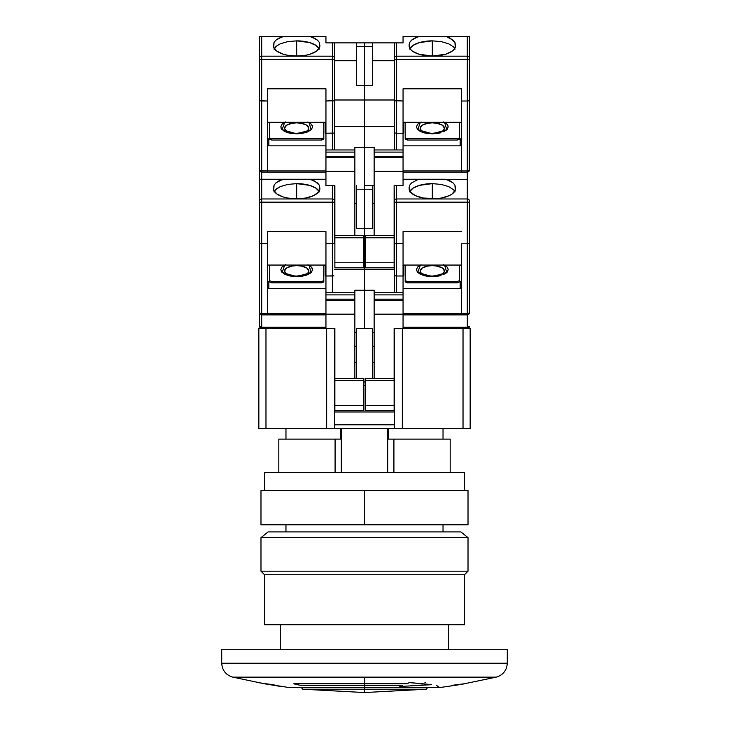 <?xml version="1.0" encoding="UTF-8"?>
<svg xmlns="http://www.w3.org/2000/svg" width="729" height="729" viewBox="0 0 729 729"><rect width="100%" height="100%" fill="white"/><g stroke="black" fill="none" stroke-linecap="round" stroke-linejoin="round"><path stroke-width="1.09" d="M285.968 524.78L285.968 531.915L285.968 524.78M443.032 531.915L443.032 524.78L443.032 531.915M388.293 428.397L388.293 439.104L393.915 439.104L393.915 472.656L393.915 439.104L388.293 439.104L388.293 428.397M443.032 439.104L443.032 428.397L443.032 439.104M285.968 439.104L285.968 428.397L285.968 439.104M363.789 381.987L365.211 381.987L363.789 381.987M372.355 328.451L372.355 378.424L372.355 328.451L356.645 328.451L356.645 378.424L356.645 328.451L372.355 328.451M409.716 185.166L409.124 187.453L409.716 185.166L411.457 183.006L417.999 179.452L445.2 179.234L450.385 181.074L453.192 183.006L454.932 185.175L455.488 188.064A23.2 10.17 180 0 1 455.525 188.674A23.2 10.17 180 0 1 432.324 198.844A23.2 10.17 180 0 1 409.124 188.674A23.2 10.17 180 0 1 409.16 188.064L409.716 185.166L411.457 183.006L417.999 179.452L403.055 179.452L419.439 179.234L403.055 179.234L467.307 179.452L467.307 202.17L396.631 202.17L467.307 202.17L467.307 198.962L396.631 198.962L396.631 243.796L394.644 243.495L403.055 243.796L403.055 231.585L461.594 231.585L403.055 231.585L403.055 275.999L396.631 275.999L396.631 292.748L396.631 275.999L403.055 275.999L403.055 328.451L394.125 328.451L394.125 410.545L365.211 410.545L365.211 405.552L394.125 405.552L365.211 405.552L365.211 380.565L365.211 410.545L394.125 410.545L394.125 380.565L365.211 380.565L365.211 378.424L394.489 378.424L365.211 378.424L365.211 380.565L394.125 380.565L394.489 328.451L394.489 428.397L402.335 428.397L402.335 328.451L402.335 428.397L334.511 428.397L334.511 328.451L326.665 328.451L326.665 428.397L334.511 428.397L326.665 428.397L326.665 328.451L334.511 328.451L334.511 428.397L394.489 428.397L394.125 328.451L463.024 328.451L463.024 428.397L470.159 428.397L470.159 328.451L403.055 328.451L403.055 314.172L374.141 314.172L374.141 300.457L403.055 300.457L403.055 294.89L374.141 294.89L374.141 299.172L403.055 299.172L374.141 299.172L374.141 300.457L403.055 300.457L403.055 314.172L374.141 314.172L374.141 378.424L374.141 294.89L403.055 294.89L403.055 292.748L374.141 292.748L374.141 294.89L374.141 290.251L364.5 290.251L374.141 290.251L374.141 292.748L403.055 292.748L403.055 243.796L394.489 243.304L394.489 292.748L394.489 243.304L396.631 243.796L396.631 275.999L394.644 275.699L396.631 275.999L396.631 198.962A2.141 1.923 180 0 0 394.489 200.894L394.489 202.17L396.631 202.17L394.489 202.17L394.489 243.304L394.489 200.894A2.141 1.923 0 0 1 396.631 198.962L396.631 185.658L395.811 185.658M365.211 385.559L363.789 385.559L365.211 385.559M374.141 332.734L372.355 332.734L374.141 332.734M356.645 332.734L354.859 332.734L356.645 332.734M372.355 362.75L374.141 362.75L372.355 362.75M372.355 346.293L374.141 346.293L372.355 346.293M402.335 328.451L394.489 328.451L402.335 328.451M394.489 424.825L334.511 424.825L394.489 424.825M334.511 411.976L394.489 411.976L334.511 411.976M354.859 362.75L356.645 362.75L354.859 362.75M354.859 346.293L356.645 346.293L354.859 346.293M258.841 428.397L265.976 428.397L265.976 328.451L258.841 328.451L258.841 428.397L258.841 328.451L325.945 328.451L265.976 328.451L265.976 428.397L258.841 428.397M470.159 328.451L463.024 328.451L463.024 428.397L402.335 428.397L470.159 428.397L470.159 328.451M326.665 428.397L265.976 428.397L326.665 428.397M340.707 439.104L340.707 428.397L340.707 439.104L335.085 439.104L340.707 439.104M341.3 428.397L341.3 472.656L341.3 428.397M278.824 439.104L335.085 439.104L335.085 472.656L335.085 439.104L278.824 439.104L278.824 472.656M387.7 472.656L387.7 428.397L387.7 472.656M450.176 439.104L393.915 439.104L450.176 439.104L450.176 472.656M431.641 684.604L409.452 682.554L406.736 683.738L364.5 683.738L364.5 677.132L232.697 677.132C225.872 675.008 222.208 670.37 221.716 663.244L221.716 649.712L507.284 649.712L507.284 663.244L221.716 663.244L507.284 663.244L507.284 649.712L221.716 649.712L221.716 663.244C222.208 670.37 225.872 675.008 232.697 677.132L364.5 677.132L364.5 683.738L293.823 683.738L300.895 685.497L364.5 685.497L300.895 685.497L293.823 683.811L364.5 683.811L364.5 685.497L364.5 683.811L406.736 683.811L409.452 682.626L431.641 684.677L399.802 686.481L402.517 685.497L364.5 685.497L364.5 687.584L289.349 687.584L364.5 687.584L364.5 692.55L364.5 689.206L302.745 689.206L426.255 689.206L364.5 692.55L302.745 689.206L426.255 689.206L364.5 689.206L364.5 687.584L439.651 687.584L436.562 685.424M289.349 687.584L262.431 683.355L232.697 677.132M409.452 682.554L406.736 683.811L293.823 683.738L406.736 683.811L409.452 682.626L431.641 684.677L399.802 686.481L402.517 685.497L364.5 685.497M276.182 685.625L277.312 685.807M451.388 685.497L464.446 683.738L451.388 685.497M448.745 649.712L448.745 624.726L448.745 649.712M280.255 624.726L280.255 649.712L280.255 624.726M258.667 682.654L279.344 686.235L272.783 684.604L262.331 683.337M464.446 683.738L451.388 685.424L464.446 683.738L496.303 677.132C503.128 675.008 506.792 670.37 507.284 663.244C506.792 670.37 503.128 675.008 496.303 677.132L364.5 677.132L496.303 677.132M425.517 682.554L424.879 682.763M402.517 685.424L399.802 686.481L402.517 685.424M258.531 682.554L264.928 683.775M258.531 682.626L279.389 686.171M221.716 663.244L507.284 663.244L221.716 663.244M453.073 685.643L439.651 687.584L364.5 687.584L364.5 685.588M422.565 684.057L418.3 683.656M468.018 537.628L460.883 531.915L268.117 531.915L260.982 537.628L468.018 537.628L260.982 537.628L260.982 571.181L468.018 571.181L468.018 537.628L468.018 571.181L260.982 571.181L264.554 574.753L464.446 574.753L468.018 571.181L464.446 574.753L264.554 574.753L264.554 624.726L464.446 624.726L464.446 574.753L464.446 624.726L264.554 624.726L264.554 574.753L260.982 571.181L260.982 537.628L268.117 531.915L460.883 531.915L468.018 537.628M468.018 490.508L364.5 490.508L364.5 524.78L260.982 524.78L468.018 524.78L468.018 490.508L364.5 490.508L364.5 524.78L468.018 524.78M464.446 490.508L464.446 472.656L264.554 472.656L264.554 490.508L264.554 472.656L464.446 472.656L464.446 490.508M364.5 490.508L260.982 490.508L364.5 490.508M421.134 272.974L420.214 270.942L422.255 267.999L427.686 266.039L432.324 265.638A12.111 5.303 180 0 1 443.095 273.366M420.405 265.055L417.744 272.427L432.324 276.628L432.324 276.045L432.324 276.628L446.786 272.537L444.635 265.265M436.234 198.698L428.415 198.698M421.553 273.366A12.111 5.303 180 0 1 432.324 265.638L436.953 266.039L442.394 267.999L444.435 270.942L443.505 272.974M422.255 267.999L423.759 267.188M427.686 266.039L429.964 265.739M434.684 265.739L439.049 266.532M365.211 242.775L364.5 242.775L364.5 269.192L394.489 269.192L364.5 269.192L364.5 242.775L365.211 242.775M395.109 275.854L394.644 275.699M432.324 198.334L432.324 183.635L441.218 184.419L448.736 186.615L453.757 189.914L455.078 191.827L453.757 189.914L448.736 186.615L441.218 184.419L432.324 183.635L432.324 198.334M445.2 179.234L404.823 179.234M403.055 265.055L461.594 265.055L403.055 265.055M432.324 276.628L438.175 276.136L432.324 276.628L426.474 276.136L421.089 274.587L417.553 272.227L416.441 269.657L417.553 267.096L416.441 269.657M440.99 275.498L438.175 276.136M445.638 273.457L447.059 272.263M447.096 272.227L448.207 269.657L447.096 272.227L443.56 274.587M447.925 268.336L447.096 267.096L448.207 269.657M445.638 265.857L444.243 265.055M419.002 265.857L417.589 267.06M417.116 271.671L417.553 272.227M419.011 273.457L421.089 274.587M423.658 275.498L426.392 276.118M403.055 275.954L403.766 275.954L403.766 265.055L403.766 275.954L403.055 275.954M403.055 314.882L467.307 314.882L467.307 313.68L403.055 313.68L461.594 313.68L461.594 314.882L467.307 314.882L469.285 313.096L467.307 313.68L467.307 243.796L461.594 243.796L461.594 314.882L403.055 314.882M457.311 281.549L459.452 280.61L459.452 265.055L459.452 281.895L459.452 280.61L457.311 281.549L457.311 282.834L459.452 281.895L457.311 282.834L407.338 282.834L405.196 281.895L405.196 280.61L407.338 281.549L457.311 281.549L457.311 282.834L407.338 282.834L407.338 281.549L407.338 282.834L405.196 281.895L405.196 280.61L407.338 281.549L457.311 281.549M405.196 265.055L405.196 280.61L405.196 265.055M443.56 264.736L447.096 267.096M417.553 267.096L421.089 264.736M395.109 42.874L403.055 42.874L403.055 36.669L417.999 36.669L411.457 40.213L409.716 42.382L409.361 47.349L410.509 49.353L412.559 51.221L419.002 54.219L432.324 56.06L445.647 54.219L452.089 51.221L454.14 49.353L455.288 47.349L454.932 42.391L450.385 38.282L446.649 36.669L453.192 40.223L454.932 42.391L455.488 45.28A23.2 10.17 180 0 1 455.525 45.891A23.2 10.17 180 0 1 432.324 56.06A23.2 10.17 180 0 1 409.124 45.891A23.2 10.17 180 0 1 409.16 45.28L409.716 42.382L411.457 40.213L414.272 38.282L419.439 36.45L467.307 36.669L467.307 56.179L396.631 56.179L396.631 42.874L403.055 42.874L403.055 36.45L467.307 36.669L467.307 59.386L396.631 59.386L467.307 59.386L467.307 56.179L396.631 56.179L396.631 101.012L394.644 100.702L403.055 101.012L403.055 88.801L461.594 88.801L403.055 88.801L403.055 133.216L396.631 133.216L396.631 149.964L396.631 133.216L403.055 133.216L403.055 185.658L394.125 185.658L394.125 267.762L365.211 267.762L365.211 262.768L394.125 262.768L365.211 262.768L365.211 237.782L365.211 267.762L394.125 267.762L394.125 237.782L365.211 237.782L365.211 235.64L394.125 235.64L365.211 235.64L365.211 237.782L394.125 237.782L394.125 185.658L394.489 200.894L394.125 185.658L403.055 185.658L403.055 171.379L374.141 171.379L374.141 157.674L403.055 157.674L403.055 152.106L374.141 152.106L374.141 156.389L403.055 156.389L374.141 156.389L374.141 157.674L403.055 157.674L403.055 171.379L374.141 171.379L374.141 235.64L374.141 152.106L403.055 152.106L403.055 149.964L374.141 149.964L374.141 152.106L374.141 147.468L364.5 147.468L374.141 147.468L374.141 149.964L403.055 149.964L403.055 101.012L394.489 100.52L394.489 149.964L394.489 100.52L396.631 101.012L396.631 133.216L394.644 132.906L396.631 133.216L396.631 56.179A2.141 1.923 180 0 0 394.489 58.101L394.489 59.386L396.631 59.386L394.489 59.386L394.489 100.52L394.489 58.101A2.141 1.923 0 0 1 396.631 56.179L396.631 42.874L394.489 42.874L394.489 58.101L394.489 42.874L395.109 42.874L372.355 42.874L372.355 85.712L364.5 85.712L364.5 126.409L394.489 126.409L364.5 126.409L364.5 99.991L394.489 99.991L364.5 99.991L364.5 46.446L372.355 46.446L372.355 85.712L364.5 85.712L364.5 46.446L372.355 46.446L372.355 42.874L364.5 42.874L364.5 85.712L356.645 85.712L356.645 46.446L364.5 46.446L364.5 85.712L356.645 85.712L356.645 46.446L364.5 46.446L364.5 42.874L356.645 42.874L356.645 46.446L356.645 42.874L334.356 42.874L394.489 42.874M372.355 189.23L372.355 228.496L364.5 228.496L364.5 242.775L364.5 189.23L372.355 189.23L372.355 228.496L364.5 228.496L364.5 189.23L372.355 189.23L372.355 185.658L372.355 189.23M372.355 203.509L374.141 203.509L372.355 203.509M364.5 328.451L364.5 269.192L334.511 269.192L364.5 269.192L364.5 290.251L364.5 269.192L364.5 290.251L354.859 290.251L354.859 292.748L325.945 292.748L325.945 299.172L354.859 299.172L354.859 294.89L325.945 294.89L354.859 294.89L354.859 292.748L325.945 292.748L325.945 275.999L325.945 300.457L354.859 300.457L354.859 299.172L325.945 299.172L325.945 314.172L354.859 314.172L354.859 300.457L325.945 300.457L325.945 328.451L334.875 328.451L334.875 380.565L363.789 380.565L363.789 378.424L334.875 378.424L363.789 378.424L363.789 380.565L334.875 380.565L334.875 405.552L363.789 405.552L363.789 380.565L363.789 410.545L363.789 405.552L334.875 405.552L334.875 410.545L334.875 328.451L325.945 328.451L325.945 314.172L354.859 314.172L354.859 378.424L354.859 290.251L364.5 290.251L364.5 328.451M409.871 191.244A23.2 10.17 180 0 1 432.324 183.635L419.43 185.348L413.033 188.155L409.57 191.827M467.79 179.288L467.307 179.452L467.79 179.288M395.109 185.658L394.644 185.658M409.124 187.453L409.361 190.132L410.509 192.137L415.43 195.645L423.121 198.015L437.017 198.634L441.519 198.015L449.219 195.645L452.089 194.005L455.288 190.132L454.932 185.175L453.192 183.006L446.649 179.452L467.307 179.452L467.307 198.962A2.141 1.923 0 0 1 469.449 200.894L469.449 312.741A2.141 0.939 0 0 1 467.307 313.68L467.307 243.796L469.285 243.495L467.307 243.796L468.82 243.65L467.307 243.796L467.307 202.17L469.449 202.17L467.307 202.17L467.307 243.796L461.594 243.796L461.594 313.68L467.307 313.68L467.307 327.248A2.141 0.939 0 0 0 469.449 326.3A2.141 2.141 0 0 1 467.307 328.451L469.449 326.3L467.307 327.248L467.307 328.451L467.307 327.248L403.055 327.248L467.307 327.248L467.307 314.882L468.82 314.254L469.449 312.741L469.449 200.894A2.141 1.923 180 0 0 467.307 198.962L396.631 198.962L396.631 185.658M405.196 265.62L403.766 265.62L405.196 265.62M403.055 288.629L460.163 288.629L461.594 287.344L460.163 288.629L460.163 282.05L460.163 288.629L403.055 288.629M461.594 280.774L460.163 282.05L461.594 280.774M364.5 185.658L364.5 228.496L356.645 228.496L356.645 189.23L364.5 189.23L364.5 228.496L356.645 228.496L356.645 189.23L364.5 189.23L364.5 126.409L334.511 126.409L364.5 126.409L364.5 147.468L364.5 126.409L364.5 147.468L354.859 147.468L354.859 149.964L325.945 149.964L325.945 156.389L354.859 156.389L354.859 152.106L325.945 152.106L354.859 152.106L354.859 149.964L325.945 149.964L325.945 133.216L325.945 157.674L354.859 157.674L354.859 156.389L325.945 156.389L325.945 171.379L354.859 171.379L354.859 157.674L325.945 157.674L325.945 185.658L334.875 185.658L334.875 237.782L363.789 237.782L363.789 235.64L334.875 235.64L363.789 235.64L363.789 237.782L334.875 237.782L334.875 262.768L363.789 262.768L363.789 237.782L363.789 267.762L363.789 262.768L334.875 262.768L334.875 267.762L334.875 185.658L325.945 185.658L325.945 171.379L354.859 171.379L354.859 235.64L354.859 147.468L364.5 147.468L364.5 185.658L364.5 147.468L364.5 185.658L374.141 185.658L364.5 185.658M468.82 326.966L469.285 326.665M468.82 313.406L469.285 313.096M468.127 314.718L467.307 314.882A2.141 2.141 0 0 0 469.449 312.741L469.285 313.561M469.449 243.304L468.82 243.65M307.866 272.974L308.786 270.942L306.745 267.999L301.314 266.039L296.676 265.638A12.111 5.303 180 0 1 307.447 273.366M284.757 265.055L282.096 272.427L296.676 276.628L296.676 276.045L296.676 276.628L311.146 272.537L308.996 265.265M300.585 198.698L292.766 198.698M285.905 273.366A12.111 5.303 180 0 1 296.676 265.638L292.047 266.039L286.606 267.999L284.565 270.942L285.495 272.974M306.745 267.999L305.241 267.188M301.314 266.039L299.036 265.739M294.316 265.739L292.047 266.039M363.789 410.545L334.875 410.545L363.789 410.545M333.891 243.65L332.369 243.796L333.891 243.65L332.369 243.796L332.369 292.748L332.369 275.999L333.891 275.854L325.945 275.999L325.945 243.796L332.369 243.796L332.369 275.999L325.945 275.999L325.945 231.585L325.945 243.796L333.891 243.65M363.789 242.775L364.5 242.775L364.5 269.192L364.5 242.775L363.789 242.775M334.356 243.495L334.511 200.894A2.141 1.923 180 0 0 332.369 198.962L332.369 202.17L334.511 202.17L334.511 185.658L334.511 200.894A2.141 1.923 0 0 0 332.369 198.962L261.693 198.962L261.693 202.17L332.369 202.17L332.369 243.796L332.369 185.658L332.369 198.962L261.693 198.962A2.141 1.923 180 0 0 259.551 200.894L259.551 312.741A2.141 2.141 0 0 0 261.693 314.882L325.945 314.882L267.406 314.882L267.406 313.68L261.693 313.68L261.693 314.882L267.406 314.882L267.406 231.585L325.945 231.585L267.406 231.585L267.406 313.68L260.873 313.607L259.551 312.741L259.551 326.3A2.141 2.141 0 0 0 261.693 328.451L261.693 327.248L261.693 328.451A2.141 2.141 0 0 1 259.551 326.3A2.141 0.939 0 0 0 261.693 327.248L259.551 326.3L259.551 312.741L260.18 314.254L261.693 314.882L261.693 243.796L267.406 243.796L259.715 243.495M267.406 265.055L325.945 265.055L267.406 265.055M319.43 191.827L315.967 188.155L309.57 185.348L296.676 183.635L287.791 184.41L280.273 186.615L276.218 189.011L273.922 191.818L275.252 189.905L280.273 186.615L287.791 184.41L296.676 183.635L296.676 198.334L296.676 183.635A23.2 10.17 180 0 1 319.129 191.244M259.551 181.239L259.551 179.234L325.945 179.234L309.561 179.234L325.945 179.452L311.001 179.452L317.543 183.006L319.284 185.166L319.84 188.064A23.2 10.17 180 0 1 319.876 188.674L319.876 188.674A23.2 10.17 180 0 1 296.676 198.844A23.2 10.17 180 0 1 273.475 188.674A23.2 10.17 180 0 1 273.512 188.064L274.068 185.175L275.808 183.006L282.351 179.452L309.561 179.234L314.728 181.065L319.284 185.166L319.639 190.132L318.491 192.137L313.57 195.645L305.879 198.015L296.676 198.844L287.481 198.015L283.353 197.003L276.911 194.005L273.712 190.132L274.068 185.175L275.808 183.006L278.615 181.074L283.8 179.234L259.551 179.234L259.551 200.894A2.141 1.923 0 0 1 261.693 198.962L261.693 179.452L282.351 179.452L261.693 179.452L261.693 243.796L261.693 202.17L259.551 202.17L334.511 202.17L334.511 243.304M324.177 179.234L283.8 179.234M325.945 313.68L267.406 313.68L325.945 313.68M321.662 281.549L323.804 280.61L323.804 265.055L323.804 281.895L321.662 282.834L271.689 282.834L271.689 281.549L321.662 281.549L321.662 282.834L321.662 281.549L323.804 280.61L323.804 281.895L321.662 282.834L271.689 282.834L271.689 281.549L269.548 280.61L271.689 281.549L321.662 281.549M269.548 265.055L269.548 280.61L269.548 265.055M307.911 264.736L311.447 267.096L312.559 269.657L311.447 272.227L307.911 274.587L302.526 276.136L296.676 276.628L290.825 276.136L285.44 274.587L281.904 272.227L280.793 269.657L281.904 267.096L285.44 264.736M325.234 265.055L325.234 275.954L325.945 275.954L325.234 275.954L325.234 265.055M283.362 265.857L281.941 267.06M281.904 267.096L280.793 269.657M281.075 270.978L281.904 272.227M283.362 273.457L285.44 274.587M288.01 275.498L290.743 276.118M296.676 276.628L302.526 276.136M305.342 275.498L307.911 274.587M309.998 273.457L311.411 272.263M311.447 272.227L312.559 269.657M312.276 268.336L311.447 267.096M309.989 265.857L308.595 265.055M364.5 228.496L364.5 242.775L364.5 228.496M354.859 203.509L356.645 203.509L354.859 203.509M356.645 185.658L356.645 189.23L356.645 185.658M333.189 185.658L334.356 185.658M260.18 243.65L261.693 243.796L261.693 313.68A2.141 0.939 0 0 1 259.551 312.741A2.141 2.141 0 0 0 261.693 314.882L261.693 327.248L325.945 327.248L261.693 327.248L261.693 314.882L260.873 314.718M261.21 179.288L261.693 179.452L261.21 179.288M267.406 287.344L268.837 288.629L325.945 288.629L268.837 288.629L267.406 287.344M267.406 280.774L268.837 282.05L268.837 288.629L268.837 282.05L267.406 280.774M269.548 281.895L269.548 280.61L269.548 281.895L271.689 282.834L269.548 281.895M325.234 265.62L323.804 265.62L325.234 265.62M260.754 179.234L259.551 179.234L259.551 169.957A2.141 2.141 0 0 0 261.693 172.099L325.945 172.099L267.406 172.099L267.406 170.896L261.693 170.896L261.693 172.099L267.406 172.099L267.406 88.801L325.945 88.801L325.945 101.012L334.356 100.702L332.369 101.012L332.369 149.964L332.369 133.216L333.891 133.07L325.945 133.216L325.945 88.801L267.406 88.801L267.406 170.896L260.873 170.823L259.551 169.957L259.551 312.741M421.134 130.19L420.214 128.158L422.255 125.206L427.686 123.256L432.324 122.855A12.111 5.303 180 0 1 443.095 130.582M420.405 122.272L417.744 129.644L432.324 133.835L432.324 133.261L432.324 133.835L446.786 129.753L444.635 122.472M436.234 55.914L428.415 55.914M421.553 130.582A12.111 5.303 180 0 1 432.324 122.855L436.953 123.256L442.394 125.206L444.435 128.158L443.505 130.19M422.255 125.206L423.759 124.404M427.686 123.256L429.964 122.955M434.684 122.955L439.049 123.748M395.109 133.07L394.644 132.906M432.324 55.55L432.324 40.851L441.218 41.626L448.736 43.831L453.757 47.13L455.078 49.043L453.757 47.13L448.736 43.831L441.218 41.626L432.324 40.851L432.324 55.55M469.121 36.45L445.2 36.45L469.449 36.45L469.449 58.101L469.449 36.45M445.2 36.45L404.823 36.45M403.055 122.272L461.594 122.272L403.055 122.272M432.324 133.835L438.175 133.352L432.324 133.835L426.474 133.352L421.089 131.803L417.553 129.434L416.441 126.873L417.553 124.313L416.441 126.873M440.99 132.714L438.175 133.352M445.638 130.673L447.059 129.48M447.096 129.434L448.207 126.873L447.096 129.434L443.56 131.803M447.925 125.552L447.096 124.313L448.207 126.873M445.638 123.073L444.243 122.272M419.002 123.073L417.589 124.276M417.116 128.887L417.553 129.434M419.011 130.673L421.089 131.803M423.658 132.714L426.392 133.334M403.055 133.17L403.766 133.17L403.766 122.272L403.766 133.17L403.055 133.17M403.055 172.099L467.307 172.099L467.307 170.896L403.055 170.896L461.594 170.896L461.594 172.099L467.307 172.099L469.285 170.313L467.307 170.896L467.307 101.012L461.594 101.012L461.594 172.099L403.055 172.099M457.311 138.765L459.452 137.827L459.452 122.272L459.452 139.111L459.452 137.827L457.311 138.765L457.311 140.05L459.452 139.111L457.311 140.05L407.338 140.05L405.196 139.111L405.196 137.827L407.338 138.765L457.311 138.765L457.311 140.05L407.338 140.05L407.338 138.765L407.338 140.05L405.196 139.111L405.196 137.827L407.338 138.765L457.311 138.765M405.196 122.272L405.196 137.827L405.196 122.272M443.56 121.953L447.096 124.313M417.553 124.313L421.089 121.953M372.355 60.726L394.489 60.726L372.355 60.726M409.871 48.46A23.2 10.17 180 0 1 432.324 40.851L419.43 42.564L413.033 45.371L409.57 49.043M405.196 122.837L403.766 122.837L405.196 122.837M403.055 145.836L460.163 145.836L461.594 144.561L460.163 145.836L460.163 139.266L460.163 145.836L403.055 145.836M461.594 137.981L460.163 139.266L461.594 137.981M461.594 88.801L461.594 101.012L461.594 88.801M468.82 100.866L467.307 101.012L467.307 59.386L467.307 101.012L461.594 101.012L461.594 170.896L467.307 170.896L467.307 172.099L468.82 171.47L469.449 169.957L469.449 58.101A2.141 1.923 180 0 0 467.307 56.179A2.141 1.923 0 0 1 469.449 58.101L469.449 59.386L467.307 59.386L469.449 59.386L469.449 100.52L467.307 101.012L468.82 100.866L467.307 101.012L467.307 170.896A2.141 0.939 0 0 0 469.449 169.957A2.141 2.141 0 0 1 467.307 172.099L468.82 171.47L467.307 172.099L467.307 179.234L467.307 172.099L468.127 171.935M468.82 170.622L469.285 170.313M409.716 42.382L409.124 44.669M469.449 100.52L469.285 170.777M307.866 130.19L308.786 128.158L306.745 125.206L301.314 123.256L296.676 122.855A12.111 5.303 180 0 1 307.447 130.582M284.757 122.272L282.096 129.644L296.676 133.835L296.676 133.261L296.676 133.835L311.146 129.753L308.996 122.472M300.585 55.914L292.766 55.914M285.905 130.582A12.111 5.303 180 0 1 296.676 122.855L292.047 123.256L286.606 125.206L284.565 128.158L285.495 130.19M306.745 125.206L305.241 124.404M301.314 123.256L299.036 122.955M294.316 122.955L292.047 123.256M363.789 267.762L334.875 267.762L363.789 267.762M334.511 99.991L364.5 99.991L364.5 126.409L364.5 99.991L334.511 99.991M334.356 100.702L334.511 149.964L334.511 132.724L333.891 133.07L334.511 132.724L334.511 100.52L332.369 101.012L332.369 133.216L325.945 133.216L325.945 101.012L334.511 100.52L334.511 58.101A2.141 1.923 180 0 0 332.369 56.179L332.369 59.386L334.511 59.386L334.511 42.874L332.369 42.874L332.369 56.179L261.693 56.179L261.693 59.386L332.369 59.386L332.369 101.012L332.369 56.179A2.141 1.923 0 0 1 334.511 58.101L334.511 42.874M267.406 122.272L325.945 122.272L267.406 122.272M319.43 49.043L315.967 45.371L309.57 42.564L296.676 40.851L287.791 41.626L280.273 43.831L276.218 46.228L273.922 49.034L277.394 45.362L280.273 43.831L287.791 41.626L296.676 40.851L296.676 55.55L296.676 40.851A23.2 10.17 180 0 1 319.129 48.46M259.551 38.455L259.551 36.45L325.945 36.45L309.561 36.45L325.945 36.45L311.001 36.669L317.543 40.213L319.284 42.382L319.84 45.28A23.2 10.17 180 0 1 319.876 45.891L319.876 45.891A23.2 10.17 180 0 1 296.676 56.06A23.2 10.17 180 0 1 273.475 45.891A23.2 10.17 180 0 1 273.512 45.28L274.068 42.391L275.808 40.223L282.351 36.669L309.561 36.45L314.728 38.282L317.543 40.213L319.284 42.382L319.639 47.349L316.441 51.221L309.998 54.219L305.879 55.231L296.676 56.06L287.481 55.231L283.353 54.219L276.911 51.221L273.712 47.349L274.068 42.391L275.808 40.223L278.615 38.282L283.8 36.45L259.551 36.45L259.551 169.957L260.18 171.47L261.693 172.099L261.693 101.012L267.406 101.012L259.715 100.702M324.177 36.45L283.8 36.45M325.945 170.896L267.406 170.896L325.945 170.896M321.662 138.765L323.804 137.827L323.804 122.272L323.804 139.111L321.662 140.05L271.689 140.05L271.689 138.765L321.662 138.765L321.662 140.05L321.662 138.765L323.804 137.827L323.804 139.111L321.662 140.05L271.689 140.05L271.689 138.765L269.548 137.827L271.689 138.765L321.662 138.765M269.548 122.272L269.548 137.827L269.548 122.272M307.911 121.953L311.447 124.313L312.559 126.873L311.447 129.434L307.911 131.803L302.526 133.352L296.676 133.835L290.825 133.352L285.44 131.803L281.904 129.434L280.793 126.873L281.904 124.313L285.44 121.953M325.234 122.272L325.234 133.17L325.945 133.17L325.234 133.17L325.234 122.272M283.362 123.073L281.941 124.276M281.904 124.313L280.793 126.873M281.075 128.195L281.904 129.434M283.362 130.673L285.44 131.803M288.01 132.714L290.743 133.334M296.667 133.835L302.526 133.352M305.342 132.714L307.911 131.803M309.998 130.673L311.411 129.48M311.447 129.434L312.559 126.873M312.276 125.552L311.447 124.313M309.989 123.073L308.595 122.272M364.5 85.712L364.5 99.991L364.5 85.712M334.511 60.726L356.645 60.726L334.511 60.726M334.511 100.52L334.511 59.386L261.693 59.386L261.693 101.012L261.693 59.386L259.551 59.386L261.693 59.386L261.693 56.179L332.369 56.179L332.369 42.874L325.945 42.874L325.945 36.669L325.945 42.874L333.891 42.874M261.693 36.669L282.351 36.669L261.693 36.669L261.693 56.179A2.141 1.923 180 0 0 259.551 58.101A2.141 1.923 0 0 1 261.693 56.179L261.693 36.669L261.21 36.505L261.693 36.669M260.754 36.45L259.879 36.45M267.406 144.561L268.837 145.836L325.945 145.836L268.837 145.836L267.406 144.561M267.406 137.981L268.837 139.266L268.837 145.836L268.837 139.266L267.406 137.981M269.548 139.111L269.548 137.827L269.548 139.111L271.689 140.05L269.548 139.111M325.234 122.837L323.804 122.837L325.234 122.837M260.18 100.866L261.693 101.012L261.693 170.896A2.141 0.939 0 0 1 259.551 169.957A2.141 2.141 0 0 0 261.693 172.099L261.693 179.234L261.693 172.099L260.873 171.935M259.551 169.957L259.551 36.45M427.613 687.584L426.255 689.206M301.387 687.584L302.745 689.206M454.459 685.497L464.446 683.811M262.431 683.428L279.344 686.235M260.982 524.78L260.982 490.508M442.412 273.876C442.084 274.742 438.721 275.462 432.324 276.045C427.841 275.945 424.478 275.216 422.237 273.876L422.237 273.876M427.622 198.634L437.026 198.634M286.588 273.876L286.588 273.876C288.83 275.216 292.192 275.945 296.676 276.045C303.082 275.462 306.444 274.742 306.763 273.876M301.378 198.634L291.974 198.634M442.412 131.092C442.084 131.958 438.721 132.678 432.324 133.261C427.841 133.152 424.478 132.432 422.237 131.092L422.237 131.092M427.622 55.851L437.026 55.851M286.588 131.092L286.588 131.092C288.83 132.432 292.192 133.152 296.676 133.261C303.082 132.678 306.444 131.958 306.763 131.092M301.378 55.851L291.974 55.851"/></g></svg>
